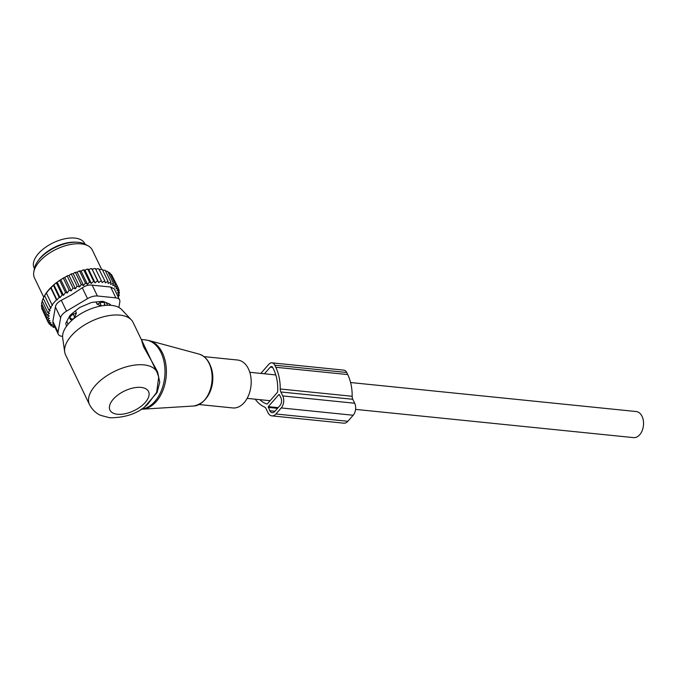 <?xml version="1.0" encoding="UTF-8"?>
<svg xmlns="http://www.w3.org/2000/svg" width="676" height="676" viewBox="0 0 676 676"><rect width="100%" height="100%" fill="white"/><g stroke="black" fill="none" stroke-linecap="round" stroke-linejoin="round"><path stroke-width="1.01" d="M204.076 356.624L237.614 360.029A24.082 15.903 95.8 0 1 251.126 379.667A24.082 15.903 95.8 0 1 232.755 407.941L199.217 404.535M141.369 339.622L133.079 322.401A37.459 19.122 154.3 0 0 131.33 319.866L121.672 309.583A33.158 16.925 154.3 0 0 111.599 305.4A33.158 16.925 154.3 0 0 78.365 315.295A33.158 16.925 154.3 0 0 62.682 337.975L64.685 351.934A37.459 19.122 154.3 0 0 65.58 354.883L89.519 404.637C93.643 412.275 98.983 414.625 100.656 415.368L109.867 417.793C125.989 417.726 138.597 413.205 147.714 404.248L156.638 392.384L158.699 377.073L157.204 372.552L157.593 371.952L159.747 382.303L157.077 392.545L144.909 406.589M131.33 319.866A37.459 19.122 154.3 0 0 119.948 315.134A37.459 19.122 154.3 0 0 82.413 326.314A37.459 19.122 154.3 0 0 64.685 351.934M156.933 371.969L154.762 367.744L155.117 367.279L143.447 346.56L141.377 339.496L145.399 339.91A34.78 22.976 95.8 0 1 164.91 368.276A34.78 22.976 95.8 0 1 141.335 409.124M155.117 367.279L157.593 371.952M154.762 367.744L141.377 339.496M350.59 382.531L636.158 411.532A13.106 8.661 95.8 0 1 642.048 416.34A13.106 8.661 95.8 0 1 642.2 430.587A13.106 8.661 95.8 0 1 633.505 437.617L355.576 409.386M104.915 305.417L104.552 303.347A4.284 2.189 154.3 0 0 104.493 303.194A4.284 2.189 154.3 0 0 100.107 302.89L97.065 304.158L101.324 306M96.017 301.969L97.065 304.158M107.602 305.256L107.121 304.251A21.936 11.205 154.3 0 0 105.802 302.476M67.008 320.939A21.936 11.205 154.3 0 0 67.592 323.28L68.073 324.286M75.425 310.892L76.405 312.937L74.673 317.331L73.177 319.038L70.515 319.663L69.189 316.909M76.405 312.937L73.38 314.255A4.284 2.189 154.3 0 0 70.11 317.99L70.515 319.663M76.363 242.194A28.088 14.34 154.3 0 0 64.93 243.377A28.088 14.34 154.3 0 0 38.278 260.522M85.032 244.163L84.737 243.546A28.088 14.34 154.3 0 0 62.936 239.228A28.088 14.34 154.3 0 0 34.113 267.907L34.408 268.533M42.106 306.473L41.633 308.281L47.328 320.103L49.441 318.438L47.024 317.737L41.337 305.915L41.937 303.946M65.944 276.585A37.991 19.393 -25.7 0 1 67.955 275.546L60.316 279.923L53.877 284.765L48.486 290.35L44.515 295.725L43.188 298.209L48.875 310.03L50.185 310.453L47.827 312.667L42.14 300.845L43.289 298.251M60.941 279.991L67.22 293.021L69.163 290.215L71.217 290.841L73.033 288.094L75.442 288.787L77.098 286.168L79.641 286.962L73.321 273.831L72.062 273.662A37.991 19.393 -25.7 0 0 70.143 274.507L69.129 275.664L67.955 275.546M73.321 273.831L74.318 272.749A37.991 19.393 -25.7 0 1 76.101 272.09L77.233 272.386L78.374 271.329A37.991 19.393 -25.7 0 1 80.157 270.797L81.154 271.211L82.413 270.197A37.991 19.393 -25.7 0 1 84.179 269.792L85.024 270.315L86.384 269.361A37.991 19.393 -25.7 0 1 88.1 269.082L88.784 269.716L90.238 268.828A37.991 19.393 -25.7 0 1 91.885 268.693L97.547 280.734L95.105 282.847L93.618 281.208L87.931 269.386L86.384 269.361M118.182 296.984L119.331 295.311L117.7 295.556L119.508 292.809L117.556 293.063L119.213 290.443L117.007 290.756L118.435 288.272L116.052 288.821L117.193 286.328L114.675 287.106L115.503 284.63L112.875 285.635L113.382 283.21L110.695 284.435L110.872 282.086L108.152 283.514L107.983 281.258L105.279 282.889L104.772 280.76L102.118 282.568L101.282 280.582L98.713 282.56L91.885 268.693M92.392 269.42L93.913 268.609A37.991 19.393 -25.7 0 1 95.468 268.617L101.282 280.582M95.891 269.394L97.369 268.71A37.991 19.393 -25.7 0 1 98.814 268.862L104.772 280.76M99.397 269.589L102.296 269.437L107.983 281.258M102.625 270.13L105.177 270.265L110.872 282.086M113.382 283.21L107.695 271.389L105.54 271.008M115.503 284.63L109.816 272.808L108.092 272.225M44.582 295.598A37.991 19.393 -25.7 0 1 44.641 295.505A37.991 19.393 -25.7 0 1 56.919 282.315M57.891 281.596A37.991 19.393 -25.7 0 1 60.316 279.923M61.871 278.935A37.991 19.393 -25.7 0 1 62.31 278.664A37.991 19.393 -25.7 0 1 64.009 277.659M70.143 274.507L72.062 273.662M77.098 286.168L71.411 274.346M79.641 286.962L81.247 284.495L75.551 272.673L74.318 272.749M76.101 272.09L75.551 272.673M77.233 272.386L83.554 285.517L81.247 284.495M83.554 285.517L85.413 283.1L79.726 271.279L78.374 271.329M80.157 270.797L79.726 271.279M81.154 271.211L87.474 284.342L85.413 283.1M87.474 284.342L89.562 282.002L83.866 270.18L82.413 270.197M85.024 270.315L91.344 283.447L89.562 282.002M91.344 283.447L93.618 281.208M95.105 282.847L88.784 269.716M90.238 268.828L91.852 268.904M93.913 268.609L95.586 268.761M97.369 268.71L99.085 268.938M109.85 273.814L111.506 274.507L117.193 286.328M112.343 276.247L118.435 288.272M42.495 310.064L48.106 322.275L49.999 320.754L47.328 320.103M47.024 317.737L49.263 315.869L47.202 315.244L41.515 303.423L42.318 301.217M47.202 315.244L49.517 313.199L47.827 312.667M51.004 287.545L56.995 299.983L56.463 299.806L52.035 304.851L52.576 305.028L50.286 307.436L51.19 307.732L48.875 310.03M50.286 307.436L44.599 295.606M52.035 304.851L46.348 293.029M56.463 299.806L50.768 287.984M56.995 299.983L59.158 297.322L53.463 285.5M53.877 284.765L60.063 297.617L62.167 294.88L56.48 283.058M118.849 307.453L119.829 301.935A10.698 5.467 154.3 0 0 119.61 299.95A10.698 5.467 154.3 0 0 115.858 297.871L97.395 295.995A10.698 5.467 154.3 0 0 87.534 298.648L66.518 311.146A10.698 5.467 -25.7 0 0 60.629 317.864L58.068 332.237L52.855 321.396L52.99 323.196L58.297 334.223A10.698 5.467 -25.7 0 0 62.048 336.302L62.581 336.352M52.855 321.396L55.407 307.022C55.812 304.361 57.781 302.121 61.296 300.305L71.394 294.913L82.311 287.807L87.534 298.648M97.395 295.995L92.181 285.154L110.636 287.03L114.303 288.922L119.61 299.95M109.63 304.031L109.977 305.282M33.8 272.031L34.4 268.592A29.947 15.286 -25.7 0 1 50.294 250.112A29.947 15.286 -25.7 0 1 85.091 244.197L88.15 245.878A32.102 16.393 154.3 0 0 50.844 252.224A32.102 16.393 154.3 0 0 33.8 272.031A32.102 16.393 154.3 0 0 34.484 277.937L43.729 297.153M110.365 304.606L110.585 305.053A5.349 2.729 154.3 0 0 110.492 304.817A5.349 2.729 154.3 0 0 109.554 304.006L103.656 301.606A5.349 2.729 154.3 0 0 101.594 301.395L92.798 302.299A5.349 2.729 154.3 0 0 90.246 302.992L80.9 306.963A5.349 2.729 154.3 0 0 78.551 308.357L71.166 314.332A5.349 2.729 154.3 0 0 69.645 316.072L66.197 322.444A5.349 2.729 154.3 0 0 65.91 324.049L66.527 326.263M92.181 285.154C88.953 284.655 85.666 285.542 82.311 287.807M101.594 269.31L92.342 250.095A32.102 16.393 154.3 0 0 88.15 245.878M58.297 334.223A10.698 5.467 -25.7 0 1 58.068 332.237M60.063 297.617L59.158 297.322M118.655 297.964L118.232 296.908M98.713 282.56L97.547 280.734M73.033 288.094L67.347 276.273M71.217 290.841L64.921 277.751M69.163 290.215L63.476 278.385M67.22 293.021L65.53 292.488L59.843 280.667M65.53 292.488L63.468 295.302L57.24 282.348M63.468 295.302L62.167 294.88M54.917 327.201L53.15 327.336L54.122 325.874L51.038 325.916L52.331 324.412L49.34 324.226L50.945 322.697L48.106 322.275M49.34 324.226L48.427 322.325M51.038 325.916L50.244 324.286M53.15 327.336L52.458 325.9M119.331 295.311L118.714 294.026M119.508 292.809L118.739 291.204M119.213 290.443L118.292 288.534M75.442 288.787L69.129 275.664M260.835 373.414L268.871 364.246A6.422 4.242 95.8 0 1 271.913 362.835A6.422 4.242 95.8 0 1 274.802 365.192L346.737 372.501A6.422 4.242 95.8 0 0 343.847 370.144L271.913 362.835M264.451 373.777L270.265 367.152A2.679 1.766 95.8 0 1 271.532 366.561A2.679 1.766 95.8 0 1 272.741 367.541L273.738 369.62A35.051 23.153 -84.2 0 1 277.659 391.641A1.073 0.71 -84.2 0 1 277.346 392.469L267.434 403.758A1.073 0.71 -84.2 0 1 266.834 403.978A35.051 23.153 -84.2 0 1 259.846 399.668M271.87 415.875L343.805 423.176A8.56 5.653 -84.2 0 0 347.861 421.292L353.168 415.25A8.56 5.653 -84.2 0 0 354.689 403.242L352.779 399.279A5.349 3.532 -84.2 0 1 352.171 396.28L280.227 388.979A5.349 3.532 -84.2 0 0 280.844 391.97L282.754 395.933A8.56 5.653 -84.2 0 1 281.233 407.941L275.926 413.991A8.56 5.653 -84.2 0 1 271.87 415.875A8.56 5.653 -84.2 0 1 268.017 412.732L266.116 408.76A5.349 3.532 -84.2 0 0 264.426 406.986A38.794 25.629 -84.2 0 1 255.215 399.195M352.171 396.28A38.794 25.629 -84.2 0 0 347.734 374.572L346.737 372.501M280.227 388.979A38.794 25.629 -84.2 0 0 275.8 367.271L274.802 365.192M278.892 394.556L268.287 406.648L269.792 410.712A5.349 3.532 -84.2 0 0 272.191 412.681A5.349 3.532 -84.2 0 0 274.726 411.498L280.033 405.456A5.349 3.532 -84.2 0 0 280.979 397.953L279.374 394.607M193.927 405.997A26.22 17.322 -84.2 0 0 212.053 375.172A26.22 17.322 95.8 0 0 199.192 354.131C206.949 356.869 211.368 363.933 212.458 375.341C212.222 392.883 206.053 403.107 193.927 405.997L142.332 409.191A34.662 22.899 -84.2 0 0 166.296 368.445A34.662 22.899 95.8 0 0 149.295 340.628L145.399 339.91M210.481 365.877A24.082 15.903 95.8 0 1 212.754 375.772A24.082 15.903 95.8 0 1 207.346 396.761M117.472 414.261A21.404 10.926 154.3 0 0 145.239 402.457A21.404 10.926 154.3 0 0 141.039 387.399A21.404 10.926 154.3 0 0 113.272 399.203A21.404 10.926 154.3 0 0 117.472 414.261M157.204 372.552A37.459 19.122 154.3 0 0 157.018 372.146A37.459 19.122 154.3 0 0 143.895 364.879A37.459 19.122 154.3 0 0 103.986 377.723A37.459 19.122 154.3 0 0 89.519 404.637M101.299 305.915L99.49 301.606M104.552 303.347A4.284 3.667 162.5 0 1 103.918 305.527M73.177 319.038A4.284 3.659 -13.7 0 1 70.11 317.99L69.4 316.52M72.788 313.022L74.673 317.331M60.629 317.864L55.407 307.022M115.858 297.871L110.636 287.03M66.518 311.146L61.296 300.305M270.265 367.152L272.656 367.398M352.779 399.279L280.844 391.97M354.689 403.242L282.754 395.933M353.168 415.25L281.233 407.941M347.734 374.572L275.8 367.271M347.861 421.292L275.926 413.991M278.115 407.645L268.287 406.648M274.963 411.236L269.792 410.712M277.498 408.338L268.195 407.4M141.166 409.233L142.332 409.191M199.192 354.131L149.295 340.628M156.714 371.504L158.699 377.073M158.53 376.338L158.691 377.047M247.137 398.375L270.113 400.707M249.782 372.29L275.791 374.935M103.741 301.64L104.493 303.194"/></g></svg>
